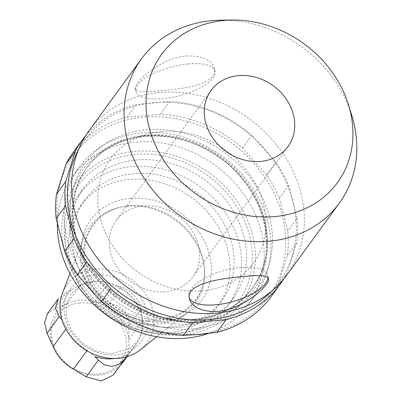 <?xml version="1.0" encoding="UTF-8"?>
<svg xmlns="http://www.w3.org/2000/svg" width="401" height="401" viewBox="0 0 401 401"><rect width="100%" height="100%" fill="white"/><g stroke="black" fill="none" stroke-linecap="round" stroke-linejoin="round"><path stroke-width="0.3" stroke-dasharray="2 1.5" d="M286.885 274.986A122.43 104.054 36.1 0 0 249.332 118.761A122.43 104.054 36.1 0 0 89.097 130.636M351.757 115.298A122.43 104.054 36.1 0 0 221.397 20.16M186.114 55.99C201.989 55.604 211.387 59.734 214.299 68.376C217.758 79.438 198.51 86.631 176.42 88.982C154.796 91.493 135.924 93.633 135.282 88.811C132.826 83.343 160.2 58.025 186.114 55.99M79.729 303.011A39.448 33.529 36.1 0 0 62.03 359.206A39.448 33.529 36.1 0 0 124.997 353.446A39.448 33.529 36.1 0 0 79.729 303.011M109.202 303.768C122.35 305.682 128.927 313.011 128.942 325.752L128.781 339.622A41.488 35.263 36.1 0 0 94.706 301.657L109.202 303.768L121.353 287.121L108.486 282.775A41.488 35.263 36.1 0 0 98.646 281.281A41.488 35.263 36.1 0 0 93.669 281.422A41.488 35.263 36.1 0 0 80.22 285.362L66.932 292.098L58.225 298.895M126.295 356.89L129.292 352.529L134.621 345.968A41.488 35.263 36.1 0 0 136.851 343.261A41.488 35.263 36.1 0 0 142.566 320.74L141.087 309.106C140.992 301.372 130.5 289.662 121.353 287.121M119.663 366.153L116.245 370.409L113.067 375.191M73.438 369.186A41.488 35.263 36.1 0 0 120.841 364.85M47.448 313.692L54.787 308.745L66.436 304.244A41.488 35.263 36.1 0 0 53.117 346.549M108.486 282.775L94.706 301.657A41.488 35.263 36.1 0 0 79.884 300.304A41.488 35.263 36.1 0 0 66.436 304.244L80.22 285.362M123.067 362.143A41.488 35.263 36.1 0 0 128.781 339.622L142.566 320.74M62.01 319.863L66.897 327.662A41.488 35.263 36.1 0 0 87.223 350.304L95.002 356.629M140.36 349.792A49.448 42.025 36.1 0 0 147.859 297.828A49.448 42.025 36.1 0 0 95.503 269.196A49.448 42.025 36.1 0 0 62.531 292.991M127.282 206.184A65.403 55.584 36.1 0 0 118.987 207.538A65.403 55.584 36.1 0 0 83.669 237.658A65.403 55.584 36.1 0 0 109.749 310.013A65.403 55.584 36.1 0 0 186.61 312.79A65.403 55.584 36.1 0 0 204.525 269.968A65.403 55.584 36.1 0 0 127.282 206.184M130.225 198.34A68.531 58.24 36.1 0 0 99.483 295.953A68.531 58.24 36.1 0 0 208.866 285.948A68.531 58.24 36.1 0 0 130.225 198.34M129.338 179.427A85.022 72.26 36.1 0 0 80.476 205.903A85.022 72.26 36.1 0 0 106.551 314.394A85.022 72.26 36.1 0 0 217.828 306.148A85.022 72.26 36.1 0 0 214.375 220.685A85.022 72.26 36.1 0 0 129.338 179.427M133.553 173.653A85.022 72.26 36.1 0 0 84.686 200.129A85.022 72.26 36.1 0 0 110.766 308.62A85.022 72.26 36.1 0 0 222.044 300.374A85.022 72.26 36.1 0 0 218.59 214.911A85.022 72.26 36.1 0 0 133.553 173.653M192.881 328.905A108.826 92.491 36.1 0 0 255.427 295.011A108.826 92.491 36.1 0 0 222.049 156.144A108.826 92.491 36.1 0 0 79.619 166.696A108.826 92.491 36.1 0 0 84.035 276.094A108.826 92.491 36.1 0 0 192.881 328.905M208.249 333.517A108.826 92.491 36.1 0 0 248.665 304.274A108.826 92.491 36.1 0 0 215.287 165.407A108.826 92.491 36.1 0 0 72.857 175.964A108.826 92.491 36.1 0 0 57.318 224.324M243.783 235.763A92.842 78.907 -143.9 0 1 233.222 298.329A92.842 78.907 -143.9 0 1 111.709 307.331A92.842 78.907 -143.9 0 1 83.233 188.861A92.842 78.907 -143.9 0 1 171.743 163.538A92.842 78.907 -143.9 0 1 243.783 235.763M67.809 258.079A92.842 78.907 -143.9 0 1 78.37 195.518A92.842 78.907 -143.9 0 1 166.881 170.194A92.842 78.907 -143.9 0 1 238.921 242.425A92.842 78.907 -143.9 0 1 228.359 304.986A92.842 78.907 -143.9 0 1 139.849 330.309A92.842 78.907 -143.9 0 1 67.809 258.079M199.377 334.108A120.39 102.32 36.1 0 0 253.377 162.621A120.39 102.32 36.1 0 0 61.223 180.199A120.39 102.32 36.1 0 0 199.377 334.108M270.855 296.951A122.43 104.054 36.1 0 0 277.973 285.442L287.402 255.507A122.43 104.054 36.1 0 0 287.768 230.966L279.286 198.169A122.43 104.054 36.1 0 0 266.535 174.826L242.42 147.959A122.43 104.054 36.1 0 0 160.52 114.16L126.977 117.227A122.43 104.054 36.1 0 0 73.067 152.601M126.977 117.227L136.275 104.491A122.43 104.054 36.1 0 0 85.879 135.358M160.52 114.16L169.818 101.423L136.275 104.491M242.42 147.959L251.718 135.222A122.43 104.054 36.1 0 0 169.818 101.423M266.535 174.826L275.833 162.089L251.718 135.222M279.286 198.169L288.585 185.432A122.43 104.054 36.1 0 0 275.833 162.089M288.585 185.432L297.066 218.224L287.768 230.966M287.402 255.507L296.695 242.765A122.43 104.054 36.1 0 0 297.066 218.224M277.973 285.442L287.271 272.705L296.695 242.765M283.367 279.492A122.43 104.054 36.1 0 0 287.271 272.705M271.307 291.432A120.39 102.32 36.1 0 0 282.444 174.5A120.39 102.32 36.1 0 0 170.641 102.395A120.39 102.32 36.1 0 0 78.185 150.485M161.287 131.503A88.421 75.147 36.1 0 0 100.405 218.62A88.421 75.147 36.1 0 0 202.495 290.83A88.421 75.147 36.1 0 0 263.372 203.713A88.421 75.147 36.1 0 0 161.287 131.503M165.513 291.702A47.614 40.466 -143.9 0 1 117.894 268.595A47.614 40.466 -143.9 0 1 115.964 220.735A47.614 40.466 -143.9 0 1 178.275 216.119A47.614 40.466 -143.9 0 1 192.881 276.87A47.614 40.466 -143.9 0 1 165.513 291.702M188.174 63.954A40.812 14.937 165.5 0 0 135.984 91.543A40.812 14.937 165.5 0 0 179.237 95.789A40.812 14.937 165.5 0 0 215.006 71.107A40.812 14.937 165.5 0 0 188.174 63.954M267.908 277.432A40.812 16.14 164.6 0 0 267.683 275.312A40.812 16.14 164.6 0 0 240.675 267.492A40.812 16.14 164.6 0 0 188.986 296.966A40.812 16.14 164.6 0 0 189.342 297.938M141.087 309.106L128.942 325.752M125.794 357.672L113.648 374.318M66.932 292.098L54.787 308.745M141.428 312.66A43.238 36.752 36.1 0 0 117.313 285.788M134.621 345.968L126.741 356.765M114.666 358.489A43.238 36.752 36.1 0 0 128.551 353.562M87.223 350.304L86.897 350.75M66.897 327.662L65.869 329.076M71.478 289.983A43.238 36.752 36.1 0 0 62.055 319.923M95.784 275.201A44.21 37.574 36.1 0 0 75.954 338.178A44.21 37.574 36.1 0 0 146.52 331.722A44.21 37.574 36.1 0 0 95.784 275.201M129.072 205.743A63.754 54.185 36.1 0 0 120.987 207.061A63.754 54.185 36.1 0 0 85.734 270.58A63.754 54.185 36.1 0 0 154.631 320.86A63.754 54.185 36.1 0 0 204.37 267.918A63.754 54.185 36.1 0 0 129.072 205.743M193.909 319.607A102.365 87.002 36.1 0 0 252.745 287.728A102.365 87.002 36.1 0 0 221.347 157.107A102.365 87.002 36.1 0 0 87.373 167.032A102.365 87.002 36.1 0 0 91.528 269.933A102.365 87.002 36.1 0 0 193.909 319.607M193.262 320.489A102.365 87.002 36.1 0 0 252.099 288.61A102.365 87.002 36.1 0 0 220.7 157.989A102.365 87.002 36.1 0 0 86.726 167.914A102.365 87.002 36.1 0 0 90.882 270.815A102.365 87.002 36.1 0 0 193.262 320.489M192.64 323.833A104.405 88.736 36.1 0 0 239.472 175.112A104.405 88.736 36.1 0 0 72.827 190.36A104.405 88.736 36.1 0 0 192.64 323.833M182.33 334.855A101.859 86.571 36.1 0 0 228.019 189.763A101.859 86.571 36.1 0 0 65.438 204.635A101.859 86.571 36.1 0 0 182.33 334.855M181.287 332.77A98.982 84.125 36.1 0 0 225.688 191.778A98.982 84.125 36.1 0 0 67.699 206.229A98.982 84.125 36.1 0 0 181.287 332.77M196.129 321.547A106.445 90.471 36.1 0 0 243.878 169.919A106.445 90.471 36.1 0 0 73.974 185.462A106.445 90.471 36.1 0 0 196.129 321.547M136.851 343.261L127.062 356.669M129.292 352.529L116.245 370.409M112.014 283.908L127.177 292.785L137.112 304.615L142.195 318.234L141.723 332.033L137.297 341.492L129.292 348.925L110.465 353.812L95.418 350.77L81.669 342.574L71.573 330.755L66.36 317.081L66.751 303.191L71.433 293.291L81.654 284.79L93.784 281.417L98.646 281.281M156.661 336.75L186.61 312.79M69.98 273.487L83.669 237.658M204.525 269.968L204.37 267.918C205.172 279.958 202.34 290.519 195.863 299.612C192.53 304.214 188.415 308.088 183.513 311.226C177.372 315.136 170.425 317.632 162.666 318.72C133.533 323.507 98.496 302.108 88.37 273.297C76.676 244.014 91.994 213.332 120.987 207.061L118.987 207.538M217.828 306.148L222.044 300.374M80.476 205.903L84.686 200.129M252.099 288.61L252.745 287.728C238.941 306.063 219.522 316.559 194.49 319.221C143.393 325.737 83.132 282.033 74.521 229.096C70.416 205.573 74.696 184.881 87.373 167.032L86.726 167.914C110.541 133.403 166.52 125.558 209.588 151.478C261.943 179.979 283.001 249.557 252.099 288.61M248.665 304.274L255.427 295.011M72.857 175.964L79.619 166.696M228.359 304.986L233.222 298.329M78.37 195.518L83.233 188.861M211.046 90.456L115.964 220.735M287.963 146.591L192.881 276.87M135.282 88.811L135.984 91.543M214.299 68.376L215.006 71.107M188.986 296.966L189.588 299.156M267.683 275.312L268.57 278.54"/><path stroke-width="0.6" d="M232.575 20.05L221.397 20.16A122.43 104.054 36.1 0 0 141.548 58.762L89.097 130.636A122.43 104.054 36.1 0 0 75.167 213.131A122.43 104.054 36.1 0 0 170.164 308.379A122.43 104.054 36.1 0 0 286.885 274.986L339.336 203.117A122.43 104.054 36.1 0 0 351.757 115.298L348.449 104.616A108.826 92.491 36.1 0 0 232.575 20.05A108.826 92.491 36.1 0 0 149.217 127.698A108.826 92.491 36.1 0 0 277.281 216.319A108.826 92.491 36.1 0 0 348.449 104.616M141.548 58.762A122.43 104.054 36.1 0 0 127.618 141.262A122.43 104.054 36.1 0 0 222.62 236.51A122.43 104.054 36.1 0 0 339.336 203.117M243.176 276.585C258.605 274.765 267.071 275.417 268.575 278.54C270.444 282.911 253.773 299.993 232.996 307.793C213.011 315.963 191.899 309.647 189.588 299.156C184.701 284.825 217.066 278.449 243.176 276.585M114.666 358.489A43.238 36.752 36.1 0 1 95.002 356.629L98.345 360.183L104.445 364.91L111.849 366.404L119.157 364.208L124.982 358.87L113.067 375.191L101.293 380.95L86.195 376.83L73.438 369.186A41.488 35.263 36.1 0 1 53.117 346.549L47.072 333.241L44.586 322.75L47.448 313.692M124.982 358.87L126.295 356.89M126.741 356.765L119.663 366.153M47.428 313.677L58.22 298.89L55.368 308.128L59.218 316.595L62.055 319.923M120.841 364.85A41.488 35.263 36.1 0 0 123.067 362.143L127.062 356.669M69.98 273.487L62.531 292.991A49.448 42.025 36.1 0 0 82.25 347.692A49.448 42.025 36.1 0 0 140.36 349.792L156.661 336.75M57.318 224.324A108.826 92.491 36.1 0 0 186.119 338.168A108.826 92.491 36.1 0 0 208.249 333.517M85.879 135.358A122.43 104.054 36.1 0 0 82.36 139.859L73.067 152.601A122.43 104.054 36.1 0 0 65.944 164.109L56.521 194.044A122.43 104.054 36.1 0 0 56.15 218.585L64.631 251.382A122.43 104.054 36.1 0 0 77.383 274.72L101.498 301.587A122.43 104.054 36.1 0 0 183.397 335.386L199.753 334.424L216.941 332.319A122.43 104.054 36.1 0 0 270.855 296.951L280.149 284.214A122.43 104.054 36.1 0 0 283.367 279.492M56.521 194.044L65.814 181.302A122.43 104.054 36.1 0 0 65.448 205.848L73.929 238.64A122.43 104.054 36.1 0 0 86.681 261.983L110.796 288.85A122.43 104.054 36.1 0 0 192.696 322.65L226.239 319.582A122.43 104.054 36.1 0 0 280.149 284.214M65.944 164.109L75.243 151.367L65.814 181.302M82.36 139.859A122.43 104.054 36.1 0 0 75.243 151.367M216.941 332.319L226.239 319.582M183.397 335.386L192.696 322.65M101.498 301.587L110.796 288.85M77.383 274.72L86.681 261.983M64.631 251.382L73.929 238.64M56.15 218.585L65.448 205.848M78.185 150.485A120.39 102.32 36.1 0 0 93.704 266.865A120.39 102.32 36.1 0 0 209.944 319.632A120.39 102.32 36.1 0 0 271.307 291.432M260.6 161.418A47.614 40.466 -143.9 0 1 212.981 138.315A47.614 40.466 -143.9 0 1 211.046 90.456A47.614 40.466 -143.9 0 1 273.362 85.834A47.614 40.466 -143.9 0 1 287.963 146.591A47.614 40.466 -143.9 0 1 260.6 161.418M189.342 297.938A40.812 16.14 164.6 0 0 231.297 302.053A40.812 16.14 164.6 0 0 267.908 277.432M98.345 360.183L86.195 376.83M59.218 316.595L47.072 333.241M86.897 350.75L73.438 369.186M65.869 329.076L53.117 346.549"/></g></svg>
